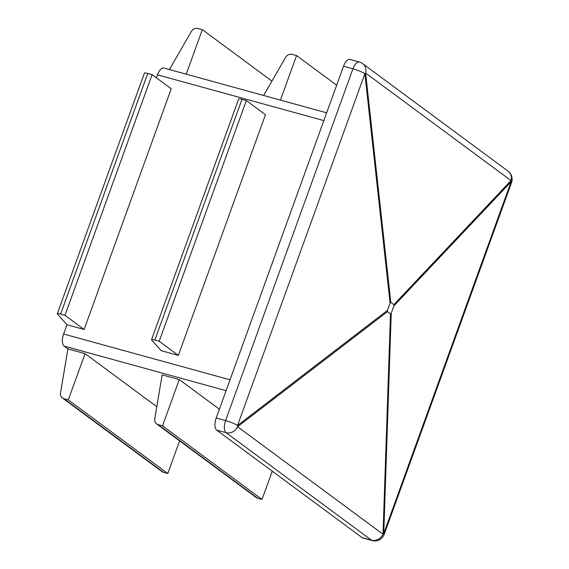 <?xml version="1.0" encoding="UTF-8"?>
<svg xmlns="http://www.w3.org/2000/svg" width="569" height="569" viewBox="0 0 569 569"><rect width="100%" height="100%" fill="white"/><g stroke="black" fill="none" stroke-linecap="round" stroke-linejoin="round"><path stroke-width="0.85" d="M179.285 379.573L162.528 425.854L158.175 424.659A5.975 5.249 126.5 0 1 156.631 423.912A5.975 5.249 126.5 0 1 154.754 418.805L162.151 374.857L179.285 379.573L219.371 409.211M85.058 353.641L68.301 399.929L63.948 398.727A5.975 5.249 126.5 0 1 62.405 397.98A5.975 5.249 126.5 0 1 60.527 392.88L67.924 348.925L85.058 353.641L156.795 406.686M67.924 348.925L64.098 346.101A9.965 4.509 -74.6 0 1 63.621 334.01L66.971 324.757L57.426 314.102A5.975 0.918 -160.1 0 1 57.291 313.789L144.419 73.102A5.975 0.918 -160.1 0 1 147.741 73.444L152.094 74.639L64.973 315.318L84.105 329.472L66.971 324.757M147.741 73.444L60.62 314.124A5.975 0.918 -160.1 0 0 57.291 313.789M186.219 74.176L202.336 29.645L271.932 81.104M202.336 29.645L197.984 28.45A5.975 5.249 -53.5 0 0 191.333 31.53L169.413 69.553M343.527 66.239A9.965 4.509 -74.6 0 1 349.999 59.468L359.395 62.049A9.965 4.509 105.4 0 0 352.929 68.828L225.587 420.591A9.965 4.509 105.4 0 0 226.064 432.682L371.479 540.201A9.965 4.509 105.4 0 0 372.19 540.55L362.787 537.961A9.965 4.509 -74.6 0 1 362.083 537.613L371.479 540.201A9.965 8.755 126.5 0 0 383.015 534.234A9.965 5.42 1.9 0 0 383.748 533.58L511.083 181.81A9.965 7.575 -136.6 0 0 511.033 180.579L365.618 73.06A9.965 4.772 173.7 0 1 364.885 73.714A9.965 1.529 -160.1 0 0 352.929 68.828L343.527 66.239L216.192 418.009L225.587 420.591A9.965 1.529 -160.1 0 1 237.55 425.477A9.965 6.92 52.5 0 1 237.593 426.714L387.461 311.648L390.505 313.896L391.237 313.242L393.904 305.873L393.855 304.643L390.811 302.388L390.078 303.042L387.411 310.411L387.461 311.648M60.62 314.124L64.973 315.318M152.094 74.639L171.226 88.785L84.105 329.472M280.446 100.108L296.57 55.577L292.217 54.382A5.975 5.249 -53.5 0 0 285.56 57.455L263.639 95.478M156.368 77.797L157.449 74.816A9.965 4.509 -74.6 0 1 163.915 68.038L326.663 112.826M265.46 114.718L178.332 355.397L161.198 350.682L151.653 340.027A5.975 0.918 -160.1 0 1 151.525 339.714L238.646 99.034A5.975 0.918 -160.1 0 1 241.974 99.369L246.327 100.571L265.46 114.718M216.192 418.009A9.965 4.509 -74.6 0 0 216.668 430.093L362.083 537.613M241.974 99.369L154.846 340.056A5.975 0.918 -160.1 0 0 151.525 339.714M179.598 440.89L167.798 473.493L163.445 472.298A5.975 5.249 126.5 0 1 161.902 471.552L62.405 397.98M272.245 471.189L262.024 499.426L257.672 498.224A5.975 5.249 126.5 0 1 256.128 497.477L156.631 423.912M296.57 55.577L336.656 85.215M68.301 399.929L167.798 473.493M162.528 425.854L262.024 499.426M154.846 340.056L159.199 341.251L178.332 355.397M246.327 100.571L159.199 341.251M64.098 346.101L226.085 390.675M393.855 304.643L511.033 180.579A9.965 8.755 -53.5 0 0 508.096 171.169L362.673 63.65A9.965 9.965 0 0 0 359.395 62.049M390.811 302.388L365.618 73.06A9.965 8.755 -53.5 0 0 362.673 63.65M387.411 310.411L237.55 425.477L364.885 73.714L390.078 303.042M63.621 334.01L230.018 379.8M157.449 74.816L323.846 120.607M216.668 430.093L226.064 432.682A9.965 8.755 126.5 0 0 237.593 426.714L383.015 534.234L390.505 313.896M391.237 313.242L383.748 533.58A9.965 1.529 19.9 0 1 384.203 534.334L511.538 182.571A9.965 1.529 19.9 0 0 511.083 181.81L393.904 305.873M63.948 398.727L163.445 472.298M158.175 424.659L257.672 498.224M372.19 540.55A9.965 9.965 0 0 0 384.203 534.334M511.538 182.571A9.965 9.965 0 0 0 508.096 171.169"/></g></svg>
